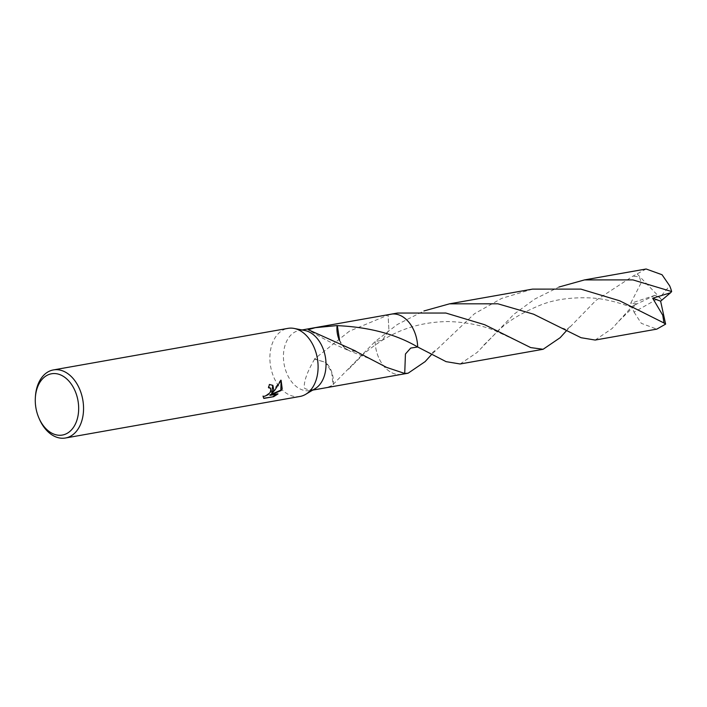 <?xml version="1.0" encoding="UTF-8"?>
<svg xmlns="http://www.w3.org/2000/svg" width="707" height="707" viewBox="0 0 707 707"><rect width="100%" height="100%" fill="white"/><g stroke="black" fill="none" stroke-linecap="round" stroke-linejoin="round"><path stroke-width="0.53" stroke-dasharray="3.54 2.65" d="M300.015 396.45A34.572 23.711 80 0 1 274.899 379.615A34.572 23.711 80 0 1 272.92 341.923A34.572 23.711 80 0 1 287.952 328.366M315.11 388.664A30.542 20.945 80 0 1 310.046 390.573A30.542 20.945 80 0 1 287.864 375.709A30.542 20.945 80 0 1 286.114 342.409A30.542 20.945 80 0 1 299.397 330.434A30.542 20.945 80 0 1 304.797 330.487M39.459 419.26A34.572 23.711 80 0 1 35.43 396.477M349.373 331.203L314.544 358.926A30.542 20.945 -100 0 0 314.588 359.174L325.662 362.391L331.68 372.262L332.97 384.573L375.108 341.534L382.39 340.261L388.921 329.948L388.055 315.066L349.373 331.203M314.597 359.156C307.253 371.679 303.807 381.267 304.266 387.931C308.862 392.323 329.727 387.807 333.209 384.652A30.542 20.945 80 0 1 332.97 384.573M401.717 374.33A30.542 20.945 80 0 1 389.637 371.475A30.542 20.945 80 0 1 375.108 341.534L397.352 324.486L423.926 310.965M272.725 385.235L269.022 384.131A33.998 23.313 80 0 1 268.192 387.418L268.669 387.365M270.436 388.099L270.878 389.628L269.349 392.906L265.938 395.407L263.084 396.229M262.721 395.885L263.525 398.05M281.086 380.278L280.732 379.898L271.355 393.26M276.967 394.108L277.657 393.578L269.729 394.983M333.209 384.652A20.362 13.963 -100 0 0 325.653 362.373L325.671 362.408M314.544 358.926L325.662 362.391M397.449 313.051L388.063 315.057A30.542 20.945 80 0 1 391.059 314.191M401.435 374.383A30.542 20.945 80 0 1 389.637 371.484A30.542 20.945 80 0 1 375.108 341.534L382.39 340.261L388.93 329.939L388.063 315.057A30.542 20.945 80 0 1 390.777 314.235M355.736 351.299L349.956 351.123L344.618 347.844L348.816 350.575C334.049 344.406 320.527 337.442 308.225 329.683M344.592 347.826L339.607 340.535M339.44 340.447A20.362 13.963 -100 0 0 344.645 347.853M355.692 351.052L348.816 350.575M646.127 268.996L632.862 276.198L596.054 300.298L566.643 330.523M460.151 363.981L477.163 352.413L513.918 314.288L534.713 299.096L558.937 287.042M595.17 340.049L612.174 328.481L632.093 306.431L636.583 303.833L630.653 303.374L641.187 282.712L639.437 276.852L632.862 276.198M634.877 304.911L655.044 295.305L659.834 297.576L634.064 312.149A30.542 20.945 80 0 1 632.093 306.431M634.064 312.149L641.302 323.32L656.785 329.135M401.32 374.401A30.542 20.945 80 0 1 386.022 368.559A30.542 20.945 80 0 1 375.108 341.534M404.722 373.455L405.429 354.013L410.687 348.083L417.678 346.987M388.063 315.057A30.542 20.945 80 0 1 390.662 314.262M532.468 289.128L501.696 298.389L474.424 313.758L431.623 354.446M661.885 300.342L659.834 297.576L669.67 285.831M655.044 295.305L630.653 303.374M654.982 295.314L659.834 297.576L661.823 300.351M656.776 294.386L637.254 274.007M312.706 390.105L310.046 390.573M348.631 369.178L362.311 355.338C367.198 350.734 373.897 345.705 382.39 340.261M302.048 329.957L299.397 330.434M379.509 363.619L369.319 358.52L349.956 351.114M514.563 339.731L495.183 330.752C481.423 325.132 465.754 322.065 448.176 321.561C423.82 321.818 401.894 328.048 382.39 340.27M562.145 328.092C568.976 329.586 563.612 332.14 569.975 326.731M618.687 321.287L636.583 303.833M483.668 345.228L500.185 328.914C509.809 320.015 523.313 312.043 540.687 305C554.5 299.459 571.283 297.108 591.043 297.947C612.669 299.026 636.972 308.526 649.636 315.835M434.982 350.645C428.884 354.49 435.318 354.852 427.152 352.015"/><path stroke-width="1.06" d="M35.35 397.661L35.43 396.477A34.572 23.711 80 0 1 38.381 383.486A34.572 23.711 80 0 1 53.414 369.92L287.952 328.366A34.572 23.711 80 0 1 294.077 328.428A34.572 23.711 80 0 1 315.048 382.885A34.572 23.711 80 0 1 305.742 394.285A34.572 23.711 80 0 1 300.015 396.45L65.477 438.004A34.572 23.711 80 0 1 39.459 419.26L38.982 418.164A31.117 21.343 80 0 1 35.35 397.661A31.117 21.343 80 0 1 38.01 385.969A31.117 21.343 80 0 1 67.527 379.65A31.117 21.343 80 0 1 75.932 422.839A31.117 21.343 80 0 1 38.982 418.164M294.077 328.428L304.797 330.487A30.542 20.945 80 0 1 323.329 378.599A30.542 20.945 80 0 1 315.11 388.664L305.742 394.285M273.759 390.202L271.709 393.605L274.935 389.999L281.094 380.251L282.19 388.709L281.218 390.467L270.092 395.328L278.01 393.923L273.671 396.68L263.693 398.244L263.084 396.229L264.586 396.309L268.103 394.7L270.808 391.598L270.622 388.258L268.545 387.763A34.572 23.711 -100 0 0 269.385 384.484L272.911 385.403L273.759 390.202M53.414 369.92A34.572 23.711 80 0 1 78.53 386.756A34.572 23.711 80 0 1 80.51 424.447A34.572 23.711 80 0 1 65.477 438.004M337.283 325.644C369.089 327.067 395.885 334.181 417.669 346.987L410.687 348.083L405.438 354.013L404.722 373.455A30.542 20.945 80 0 1 401.717 374.33L312.706 390.105M431.623 354.446L425.119 361.63L408.107 373.208L404.722 373.464L386.588 367.384L355.736 351.299A30.542 20.945 -100 0 0 355.692 351.052L308.225 329.683L315.234 327.686L337.089 325.573A30.542 20.945 80 0 1 337.327 325.644L339.607 340.535M268.669 387.365L270.436 388.099M263.897 398.412L273.671 396.68M272.725 385.235L271.709 393.605M273.309 396.327L276.967 394.108M270.092 395.328L269.729 394.983L280.865 390.131L281.086 380.278M390.662 314.262A30.542 20.945 80 0 1 391.059 314.182A30.542 20.945 80 0 1 417.669 346.987L446.099 361.657L460.151 363.981L543.117 349.276L530.692 347.588L484.728 324.743L445.843 313.033L397.449 313.051L391.059 314.182A30.542 20.945 80 0 1 406.755 319.962A30.542 20.945 80 0 1 417.678 346.987L417.678 346.987A30.542 20.945 80 0 0 390.777 314.235M408.107 373.208L401.717 374.339A30.542 20.945 80 0 0 404.722 373.464L404.722 373.455A30.542 20.945 80 0 1 401.435 374.383M337.089 325.573A20.362 13.963 -100 0 0 339.44 340.447M558.937 287.042L584.512 279.91L632.898 279.892L671.65 291.549L670.554 292.769L652.685 298.221L662.751 315.225L664.006 323.002L619.694 300.802L580.862 289.11L532.468 289.128L449.502 303.833L497.896 303.807L533.599 314.2L581.074 337.716L595.17 340.049L656.785 329.135L665.623 324.124L664.006 322.993M584.512 279.91L646.127 268.996L662.035 274.731L669.67 285.831A30.542 20.945 80 0 1 671.65 291.549M566.643 330.523L560.138 337.707L543.117 349.276M423.926 310.965L449.502 303.833M670.545 292.769L660.621 301.173L652.685 298.221M660.621 301.173L665.623 324.124M391.059 314.191L302.048 329.957"/></g></svg>
